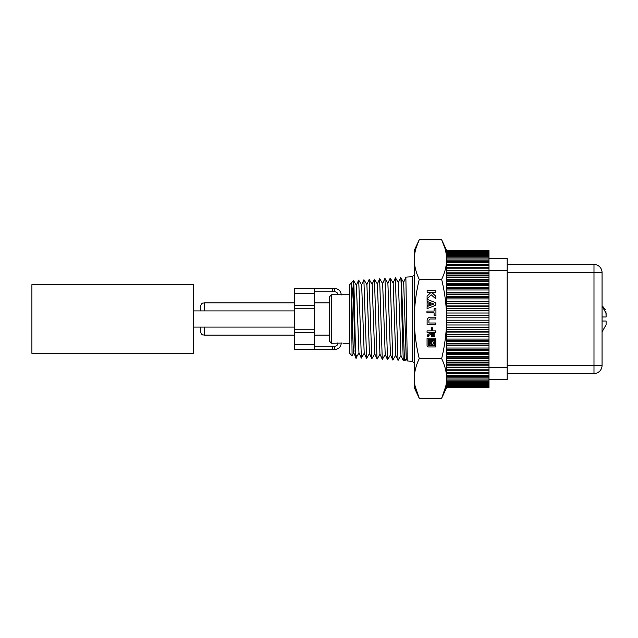 <?xml version="1.0" encoding="UTF-8"?>
<svg xmlns="http://www.w3.org/2000/svg" width="638" height="638" viewBox="0 0 638 638"><rect width="100%" height="100%" fill="white"/><g stroke="black" fill="none" stroke-linecap="round" stroke-linejoin="round"><path stroke-width="0.96" d="M331.521 294.772L331.521 343.228L329.495 341.21L329.495 296.79L331.521 294.772L349.688 294.772M331.521 343.228L342.191 343.092M341.489 343.029L341.21 343.029A6.46 6.46 0 0 1 334.751 349.488L332.733 349.488L332.733 346.259L334.751 346.259L334.751 349.488M337.685 343.029L336.992 343.092M353.763 352.814L351.985 355.765L349.688 353.324L349.688 284.676L353.564 280.576L356.403 285.29L358.955 352.846L361.275 358.062M352.064 353.763L351.275 283.567L352.718 330.516C353.157 349.409 353.596 356.132 354.034 350.677M351.275 283.567C352.096 285.776 352.91 294.006 353.715 308.266L353.564 280.576M353.715 282.498C354.592 296.471 355.478 374.394 356.339 355.581C355.462 366.978 354.592 336.816 353.715 308.266M359.027 352.87L356.1 357.735M358.644 280.106L361.658 284.971L364.202 353.165L366.523 358.373M366.906 284.644L369.45 353.492L371.866 358.668M363.875 279.851L366.619 358.341M358.716 280.098L361.363 358.022M356.06 357.759L353.683 352.79M406.294 358.636L404.939 360.813L404.404 357.599L402.809 319C402.099 296.885 401.406 277.036 400.688 277.45C401.111 277.075 401.557 296.901 401.988 319L403.264 360.669L404.939 360.813M405.864 277.227L407.259 360.949L412.403 361.283L414.293 363.293M371.771 358.708L369.123 279.532M369.203 279.444L372.153 284.325L374.705 353.819L377.106 359.019M374.37 279.205L377.401 283.99L379.953 354.154L382.337 359.385L385.272 354.513M382.656 283.655L385.208 354.489L387.521 359.696L384.961 278.447L387.896 283.32L390.456 354.816L392.856 359.999M379.626 278.846L382.266 359.361M374.458 279.109L377.018 359.034M390.52 354.84L387.521 359.696M387.832 283.344L390.209 278.128L392.769 360.023M390.209 278.12L393.152 283.001L395.704 355.143L398.112 360.31M395.456 277.809L398.399 282.682L400.951 355.462L403.264 360.645M400.624 277.554L403.671 282.347L406.223 358.612L407.259 360.949M395.377 277.865L398.016 360.35M403.639 282.291L405.935 277.123L412.403 276.717L412.403 361.283M444.758 247.743L441.648 239.736C444.909 246.523 446.56 253.126 446.6 259.554C446.56 265.974 444.909 272.578 441.648 279.364L419.246 279.364C416 292.866 414.349 306.081 414.293 319L414.293 387.649L419.246 398.264L415.123 386.277M441.648 279.364C444.893 292.866 446.544 306.081 446.6 319C446.536 332.023 444.885 345.23 441.648 358.636L419.246 358.636C416.016 345.23 414.365 332.023 414.293 319L414.293 250.351L419.246 239.736C415.992 246.523 414.341 253.126 414.293 259.554C414.341 265.974 415.992 272.578 419.246 279.364M414.461 381.899L414.293 378.446C414.341 384.874 415.992 391.477 419.246 398.264L441.648 398.264L445.779 386.277M419.246 358.636C415.992 365.422 414.341 372.026 414.293 378.446M446.44 381.899L446.6 387.649L441.648 398.264C444.909 391.477 446.56 384.874 446.6 378.446L446.6 250.351L441.648 239.736L419.246 239.736L416.135 247.743M441.648 358.636C444.909 365.422 446.56 372.026 446.6 378.446M434.111 308.361L434.111 311.049L426.958 311.049L426.958 312.867L434.111 312.867L434.111 315.595L435.929 315.595L435.929 308.361L434.111 308.361M435.866 290.505L427.141 290.497L427.141 292.3L435.866 292.3L435.866 290.505M430.483 317.182A3.373 3.373 0 0 0 427.109 320.443L427.109 324.822L435.826 324.822L435.826 323.003L428.919 323.003L428.919 320.523A1.523 1.523 0 0 1 430.451 319L435.866 319L435.866 317.182L430.483 317.182M435.858 296.279L432.668 293.265A1.89 1.89 0 0 0 429.972 293.368L427.093 296.104L427.093 298.751L431.24 294.82L435.858 298.927L435.858 296.279M427.093 299.358L427.093 301.415L433.88 304.031L427.093 306.567L427.093 308.632L435.004 305.57A1.826 1.826 0 0 0 435.108 302.452L427.093 299.358M427.109 302.587L427.109 305.442L430.977 303.991L427.109 302.587M431.057 332.781L428.409 334.145A2.544 2.544 0 0 0 427.324 336.354L428.297 336.354A1.252 1.252 0 0 1 428.975 335.261L431.057 334.192L431.057 332.781M435.85 330.851L432.58 330.851L432.58 327.757L431.519 327.757L431.519 330.851L427.053 330.851L427.053 332.31L431.519 332.31L431.519 336.513L432.58 336.513L432.58 332.31L435.85 332.31L435.85 330.851M434.853 333.243L433.824 333.243L433.824 336.521L434.853 336.521L434.853 333.243M435.85 338.132L427.053 338.132L427.053 345.445A1.531 1.531 0 0 0 428.281 346.936L435.85 346.936L435.85 338.132M434.885 339.496L434.885 345.589L428.146 345.365L428.146 339.496L434.885 339.496M428.592 340.118L428.592 344.959L429.597 344.959L429.597 340.118L428.592 340.118M429.964 340.875L429.964 344.049L430.817 344.049L430.817 340.875L429.964 340.875M430.905 345.046L431.974 345.046L432.42 344.105L432.596 344.544A0.845 0.845 0 0 0 434.231 344.257L434.518 340.548A1.619 1.619 0 0 1 433.473 340.142L432.349 340.142A2.289 2.289 0 0 0 432.891 340.923L432.516 341.697L431.934 340.142L430.825 340.142L431.934 342.893L430.905 345.046M432.979 342.933L433.409 342.024L433.409 343.627L432.979 342.933M200.284 310.921L200.284 306.886C202.206 301.367 203.123 303.624 204.319 302.851L294.365 302.851M204.319 327.079L204.319 335.149C203.123 334.376 202.206 336.633 200.284 331.114L200.284 327.079M193.418 353.324L193.418 284.676L31.9 284.676L31.9 353.324L193.418 353.324M193.418 327.079L294.365 327.079M193.418 310.921L294.365 310.921M341.21 294.995L341.21 294.971A6.46 6.46 0 0 0 334.751 288.512L334.751 291.741L314.558 291.741M334.751 291.741A3.23 3.23 0 0 1 337.981 294.971L337.981 294.995M294.365 344.416L314.558 344.416L314.558 349.488L294.365 349.488L294.365 288.512L334.751 288.512M314.558 288.512L314.558 344.416M314.558 349.488L332.733 349.488M314.558 346.259L332.733 346.259M337.981 343.005L337.981 343.029A3.23 3.23 0 0 1 334.751 346.259M488.995 367.456L507.17 367.456L507.17 379.57L488.995 379.57L488.995 345.03L446.6 345.03M507.17 367.456L507.17 258.43L488.995 258.43L488.995 250.367L446.6 250.367L488.995 250.367M507.17 373.509L593.986 373.509A8.079 8.079 0 0 0 602.065 365.438L602.065 272.562A8.079 8.079 0 0 0 593.986 264.491L507.17 264.491M603.141 306.862L605.334 309.725M605.909 311.448L606.1 316.982L602.065 316.982L606.1 316.982L606.1 313.29L602.065 306.104M606.1 324.71L602.065 331.896L606.1 324.71L606.1 321.018L602.065 321.018L606.1 321.018L606.1 324.71M488.995 289.987L488.995 292.18L446.6 292.18L446.6 289.987L488.995 289.987L488.995 258.43M446.6 387.633L488.995 387.553L446.6 387.633M488.995 250.447L446.6 250.367M488.995 250.87L446.6 250.87L488.995 250.614M488.995 251.619L446.6 251.619L446.6 251.197L488.995 251.197M488.995 252.696L446.6 252.696L446.6 252.114L488.995 252.114M488.995 254.091L446.6 254.091L446.6 253.358L488.995 253.358M488.995 255.814L446.6 255.814L446.6 254.913L488.995 254.913M488.995 257.84L446.6 257.84L446.6 256.787L488.995 256.787M488.995 260.16L446.6 260.16L446.6 258.964L488.995 258.964M488.995 262.768L446.6 262.768L446.6 261.428L488.995 261.428M488.995 265.655L446.6 265.655L446.6 264.18L488.995 264.18M488.995 268.797L446.6 268.797L446.6 267.194L488.995 267.194M488.995 272.187L446.6 272.187L446.6 270.464L488.995 270.464M488.995 275.799L446.6 275.799L446.6 273.965L488.995 273.965M488.995 279.627L446.6 279.627L446.6 277.69L488.995 277.69M488.995 283.647L446.6 283.647L446.6 281.613L488.995 281.613M446.6 287.834L446.6 285.72L488.995 285.72L488.995 287.834L446.6 287.834M446.6 296.654L446.6 294.397L488.995 294.397L488.995 296.654L446.6 296.654M446.6 301.232L446.6 298.927L488.995 298.927L488.995 301.232L446.6 301.232M446.6 305.905L446.6 303.56L488.995 303.56L488.995 305.905L446.6 305.905M446.6 310.634L446.6 308.258L488.995 308.258L488.995 310.634L446.6 310.634M446.6 315.411L446.6 313.019L488.995 313.019L488.995 315.411L446.6 315.411M488.995 320.196L446.6 320.196L446.6 317.804L488.995 317.804L488.995 322.485L446.6 322.485M488.995 324.981L446.6 324.981L446.6 322.589L488.995 322.589L488.995 327.119L446.6 327.119M488.995 329.742L446.6 329.742L446.6 327.366L488.995 327.366L488.995 331.712L446.6 331.712M488.995 334.44L446.6 334.44L446.6 332.095L488.995 332.095L488.995 336.242L446.6 336.242M488.995 339.073L446.6 339.073L446.6 336.768L488.995 336.768L488.995 340.692L446.6 340.692M488.995 343.603L446.6 343.603L446.6 341.346L488.995 341.346L488.995 345.03M488.995 348.013L446.6 348.013L446.6 345.82L488.995 345.82M446.6 352.28L446.6 350.166L488.995 350.166L488.995 352.28L446.6 352.28M488.995 356.387L446.6 356.387L446.6 354.353L488.995 354.353M488.995 360.31L446.6 360.31L446.6 358.373L488.995 358.373M488.995 364.035L446.6 364.035L446.6 362.201L488.995 362.201M488.995 367.536L446.6 367.536L446.6 365.813L488.995 365.813M488.995 370.806L446.6 370.806L446.6 369.203L488.995 369.203M488.995 373.82L446.6 373.82L446.6 372.345L488.995 372.345M488.995 376.572L446.6 376.572L446.6 375.232L488.995 375.232M488.995 379.036L446.6 379.036L446.6 377.84L488.995 377.84M446.6 381.213L446.6 380.16L488.995 380.16L488.995 381.213L446.6 381.213M446.6 383.087L446.6 382.186L488.995 382.186L488.995 383.087L446.6 383.087M446.6 384.642L446.6 383.909L488.995 383.909L488.995 384.642L446.6 384.642M446.6 385.886L446.6 385.304L488.995 385.304L488.995 385.886L446.6 385.886M446.6 386.803L446.6 386.381L488.995 386.381L488.995 386.803L446.6 386.803M446.6 387.386L488.995 387.13L446.6 387.386M488.995 386.381L488.995 385.886M488.995 385.304L488.995 384.642M488.995 383.909L488.995 383.087M488.995 382.186L488.995 381.213M488.995 380.16L488.995 379.57M488.995 350.166L488.995 349.249L446.6 349.249M488.995 341.346L488.995 340.692M488.995 336.768L488.995 336.242M488.995 315.411L488.995 317.804M488.995 310.634L488.995 313.019M488.995 305.905L488.995 308.258M488.995 301.232L488.995 303.56M488.995 296.654L488.995 298.927M488.995 292.18L488.995 294.397M446.6 288.751L488.995 288.751L488.995 287.834M488.995 367.727L446.6 367.727M488.995 364.442L446.6 364.442M488.995 360.933L446.6 360.933M488.995 357.216L446.6 357.216M488.995 353.316L446.6 353.316M488.995 315.515L446.6 315.515M488.995 310.881L446.6 310.881M488.995 306.288L446.6 306.288M488.995 301.758L446.6 301.758M488.995 297.308L446.6 297.308M488.995 292.97L446.6 292.97M488.995 284.684L446.6 284.684M488.995 280.784L446.6 280.784M488.995 277.067L446.6 277.067M488.995 273.558L446.6 273.558M488.995 270.273L446.6 270.273M204.319 310.921L204.319 302.851M332.733 288.512L332.733 291.741M294.365 293.584L314.558 293.584M294.365 305.347L314.558 305.347M294.365 308.242L314.558 308.242M294.365 305.642L314.558 305.642M294.365 329.758L314.558 329.758M294.365 332.653L314.558 332.653M294.365 332.358L314.558 332.358M593.986 373.509A8.079 8.079 0 0 0 602.065 365.438L593.986 365.438L593.986 373.509M507.17 272.562L593.986 272.562L593.986 365.438L507.17 365.438M593.986 264.491L593.986 272.562L602.065 272.562A8.079 8.079 0 0 0 593.986 264.491M488.995 270.544L507.17 270.544M343.228 343.228L349.688 343.228M364.282 353.189L361.339 358.062M366.906 284.652L363.963 279.779M369.53 353.516L366.587 358.389M358.652 280.098L356.339 285.314M363.899 279.787L361.587 284.995M369.155 279.46L366.834 284.676M371.834 358.716L374.777 353.843M380.025 354.178L377.082 359.058M382.648 283.647L379.706 278.766M374.394 279.149L372.082 284.349M379.642 278.806L377.329 284.014M384.897 278.455L382.585 283.671M392.833 360.039L395.775 355.159M401.023 355.486L398.08 360.35M395.401 277.809L393.088 283.017M400.648 277.49L398.335 282.706M405.896 277.171L403.583 282.371M412.403 276.717L414.293 274.707M204.319 335.149L294.365 335.149M314.558 335.149L329.495 335.149M314.558 302.851L329.495 302.851"/></g></svg>
